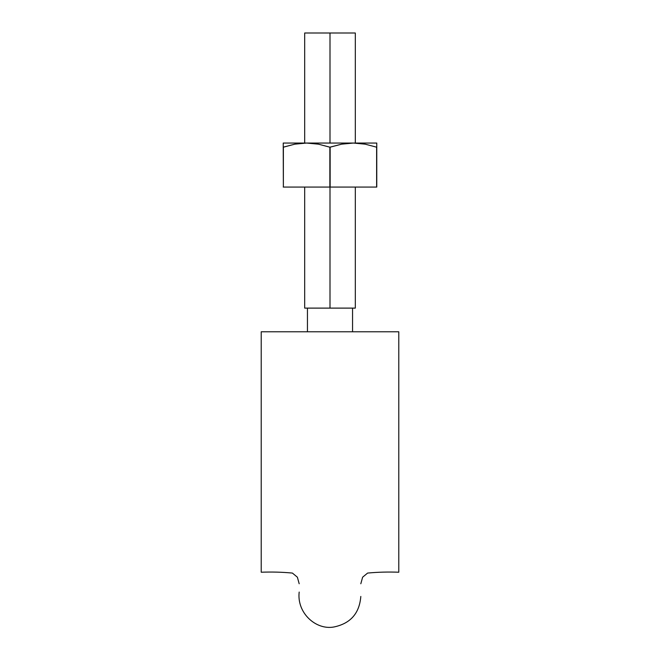 <?xml version="1.0" encoding="UTF-8"?>
<svg xmlns="http://www.w3.org/2000/svg" width="660" height="660" viewBox="0 0 660 660"><rect width="100%" height="100%" fill="white"/><g stroke="black" fill="none" stroke-linecap="round" stroke-linejoin="round"><path stroke-width="0.99" d="M366.028 331.774L398.78 331.774L398.78 572.228L398.78 439.379M398.78 444.873L398.78 572.228C388.286 571.824 377.891 572.096 367.603 573.07L362.62 577.195L360.814 583.762M294.022 331.774L261.22 331.774L261.22 439.379M261.22 444.873L261.22 572.228C271.714 571.824 282.109 572.096 292.397 573.07L297.379 577.195L299.186 583.762M360.888 331.774L299.12 331.774M261.22 331.774L261.22 572.228L261.22 331.774L398.78 331.774M304.689 308.113L330 308.113L304.689 308.113L304.689 187.069L304.689 308.113L304.689 187.069L304.689 308.113L307.445 308.113L307.445 331.774L307.445 308.113L304.689 308.113L355.311 308.113L330 308.113L330 187.069L330 308.113L330 187.069L330 308.113L355.311 308.113L355.311 187.069L355.311 308.113L355.311 187.069L355.311 308.113L353.38 308.113M330 33L304.689 33L330 33L304.689 33L304.689 143.047L304.689 33L330 33L330 143.047L330 33L330 143.047L330 33L355.311 33L355.311 143.047L355.311 33L355.311 143.047L355.311 33L330 33L353.38 33M350.839 308.113L309.161 308.113M283.231 143.047L283.231 147.18L283.231 143.047L306.611 143.047L318.392 144.161L329.86 147.18L341.649 144.161L353.389 143.047L283.231 143.047M376.769 147.18L376.769 187.069L376.769 143.047L376.769 144.161L376.769 143.047L376.769 144.161L376.769 143.047L306.611 143.047L318.392 144.161L329.86 147.18L330.14 187.069L283.231 187.069L329.86 187.069L329.86 147.18L330.14 187.069L376.769 187.069L330.14 187.069L330.14 147.18L341.649 144.161L353.389 143.047L365.137 144.161L376.629 147.18L365.153 144.161L357.382 143.179M302.618 143.179L295.185 144.103L302.618 143.179M283.231 147.18L294.847 144.161L306.611 143.047L294.847 144.161L283.371 147.18L283.371 187.069L283.231 147.18M284.039 146.957L294.847 144.161M376.769 143.047L353.389 143.047L365.137 144.161L376.629 147.18L376.629 187.069L376.629 147.18M299.186 592.061C296.653 612.868 315.851 630.316 333.853 627C350.476 623.552 359.461 613.363 360.814 596.442M352.555 331.774L352.555 308.113M304.689 33L304.689 143.047L304.689 33"/></g></svg>
